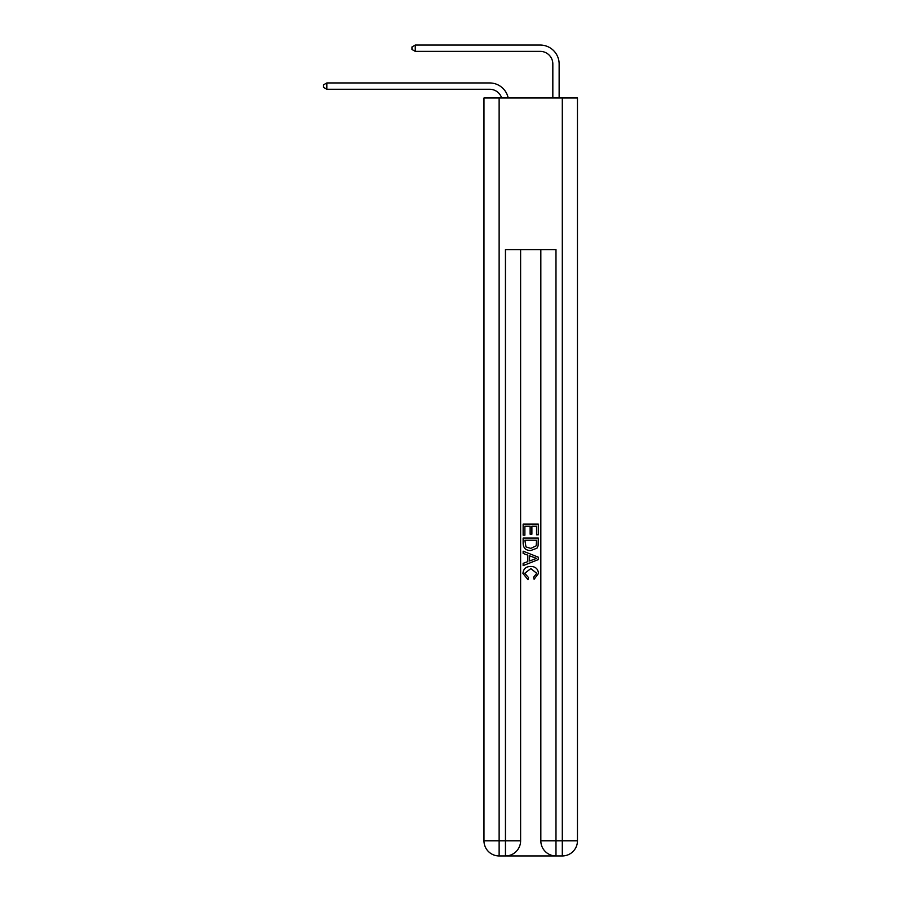 <?xml version="1.0" encoding="UTF-8"?>
<svg xmlns="http://www.w3.org/2000/svg" width="901" height="901" viewBox="0 0 901 901"><rect width="100%" height="100%" fill="white"/><g stroke="black" fill="none" stroke-linecap="round" stroke-linejoin="round"><path stroke-width="1.35" d="M489.66 89.267A12.637 12.637 -33.8 0 1 501.677 97.984A12.637 12.637 -33.8 0 0 489.66 89.267L326.826 89.267L323.538 87.374L323.538 84.84L326.826 82.948L489.66 82.948A18.955 18.955 146.2 0 1 508.198 97.984M552.831 97.984L552.831 64.005A12.637 12.637 19.7 0 0 540.195 51.368L415.26 51.368L411.971 49.476L411.971 46.942L415.26 45.05L540.195 45.05A18.955 18.955 37.4 0 1 559.138 64.005L559.138 97.984M506.587 855.95L554.847 855.95M499.131 97.984L499.131 840.791L483.972 840.791L483.972 97.984L577.462 97.984L577.462 840.791L562.303 840.791L562.303 97.984M555.985 855.95L555.985 840.791L540.825 840.791A15.159 15.159 0 0 0 555.985 855.95L562.303 855.95L562.303 840.791L555.985 840.791L555.985 249.577L505.45 249.577L505.45 840.791L499.131 840.791L499.131 855.95L505.45 855.95A15.159 15.159 0 0 0 520.609 840.791L505.45 840.791L505.45 855.95M520.609 249.577L520.609 840.791M540.825 840.791L540.825 249.577M562.303 855.95A15.159 15.159 0 0 0 577.462 840.791M483.972 840.791A15.159 15.159 0 0 0 499.131 855.95M523.143 535.171L523.143 524.1L538.302 524.1L538.302 534.789L536.545 534.789L536.545 526.229L531.883 526.229L531.883 534.203L530.137 534.203L530.137 526.229L524.889 526.229L524.889 535.171L523.143 535.171M523.143 543.517L523.143 538.088L538.302 538.088L538.077 545.95L536.996 548.157L530.802 550.522C525.947 550.545 523.402 548.213 523.143 543.517M524.889 540.228L525.959 546.93L530.835 548.394L536.241 545.803L536.545 540.228L524.889 540.228M523.143 553.439L523.143 551.175L538.302 557.19L538.302 559.6L523.143 565.625L523.143 563.35L527.806 561.627L527.806 555.162L523.143 553.439M533.752 557.359L529.551 555.816L529.551 560.985L536.545 558.395L533.752 557.359M524.697 573.295L528.493 577.541L527.986 579.681L522.94 573.486C523.357 568.835 525.981 566.492 530.835 566.459C535.487 566.56 538.043 568.891 538.494 573.453L534.09 579.287L533.629 577.158L536.748 573.34L530.835 568.599L524.697 573.295M326.826 82.948L489.66 82.948L326.826 82.948L489.66 82.948L326.826 82.948L489.66 82.948L326.826 82.948L489.66 82.948L326.826 82.948L489.66 82.948L326.826 82.948L489.66 82.948L326.826 82.948L489.66 82.948L326.826 82.948L489.66 82.948L326.826 82.948L489.66 82.948L326.826 82.948L489.66 82.948L326.826 82.948L489.66 82.948L326.826 82.948L489.66 82.948L326.826 82.948L489.66 82.948L326.826 82.948L489.66 82.948L326.826 82.948L489.66 82.948L326.826 82.948L489.66 82.948L326.826 82.948L489.66 82.948L326.826 82.948L489.66 82.948L326.826 82.948L489.66 82.948L326.826 82.948L489.66 82.948L326.826 82.948L489.66 82.948L326.826 82.948L489.66 82.948L326.826 82.948L489.66 82.948L326.826 82.948L489.66 82.948L326.826 82.948L326.826 89.267M552.831 64.005A12.637 12.637 -142.6 0 0 540.195 51.368A12.637 12.637 -142.6 0 1 552.831 64.005A12.637 12.637 -142.6 0 0 540.195 51.368A12.637 12.637 -142.6 0 1 552.831 64.005A12.637 12.637 -142.6 0 0 540.195 51.368A12.637 12.637 -142.6 0 1 552.831 64.005A12.637 12.637 -142.6 0 0 540.195 51.368A12.637 12.637 -142.6 0 1 552.831 64.005A12.637 12.637 -142.6 0 0 540.195 51.368A12.637 12.637 -142.6 0 1 552.831 64.005A12.637 12.637 -142.6 0 0 540.195 51.368A12.637 12.637 -142.6 0 1 552.831 64.005A12.637 12.637 -142.6 0 0 540.195 51.368A12.637 12.637 -142.6 0 1 552.831 64.005A12.637 12.637 -142.6 0 0 540.195 51.368A12.637 12.637 -142.6 0 1 552.831 64.005A12.637 12.637 -142.6 0 0 540.195 51.368A12.637 12.637 -142.6 0 1 552.831 64.005A12.637 12.637 -142.6 0 0 540.195 51.368A12.637 12.637 -142.6 0 1 552.831 64.005A12.637 12.637 -142.6 0 0 540.195 51.368A12.637 12.637 -142.6 0 1 552.831 64.005A12.637 12.637 -142.6 0 0 540.195 51.368A12.637 12.637 -142.6 0 1 552.831 64.005A12.637 12.637 -142.6 0 0 540.195 51.368A12.637 12.637 -142.6 0 1 552.831 64.005A12.637 12.637 -142.6 0 0 540.195 51.368A12.637 12.637 -142.6 0 1 552.831 64.005A12.637 12.637 -142.6 0 0 540.195 51.368A12.637 12.637 -142.6 0 1 552.831 64.005A12.637 12.637 -142.6 0 0 540.195 51.368A12.637 12.637 -142.6 0 1 552.831 64.005A12.637 12.637 -142.6 0 0 540.195 51.368A12.637 12.637 -142.6 0 1 552.831 64.005A12.637 12.637 -142.6 0 0 540.195 51.368A12.637 12.637 -142.6 0 1 552.831 64.005A12.637 12.637 -142.6 0 0 540.195 51.368A12.637 12.637 -142.6 0 1 552.831 64.005A12.637 12.637 -142.6 0 0 540.195 51.368A12.637 12.637 -142.6 0 1 552.831 64.005A12.637 12.637 -142.6 0 0 540.195 51.368A12.637 12.637 -142.6 0 1 552.831 64.005A12.637 12.637 -142.6 0 0 540.195 51.368A12.637 12.637 -142.6 0 1 552.831 64.005A12.637 12.637 -142.6 0 0 540.195 51.368A12.637 12.637 -142.6 0 1 552.831 64.005A12.637 12.637 -142.6 0 0 540.195 51.368A12.637 12.637 -142.6 0 1 552.831 64.005A12.637 12.637 -142.6 0 0 540.195 51.368M415.26 45.05L415.26 51.368"/></g></svg>
